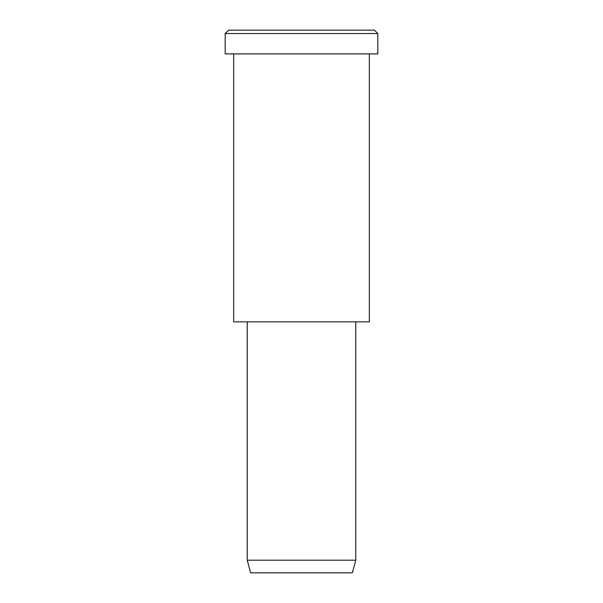 <?xml version="1.0" encoding="UTF-8"?>
<svg xmlns="http://www.w3.org/2000/svg" width="603" height="603" viewBox="0 0 603 603"><rect width="100%" height="100%" fill="white"/><g stroke="black" fill="none" stroke-linecap="round" stroke-linejoin="round"><path stroke-width="0.9" d="M377.817 53.893L225.183 53.893L377.817 53.893L377.817 33.542L374.425 30.15L228.575 30.15L374.425 30.15L377.817 33.542L225.183 33.542L377.817 33.542L225.183 33.542L377.817 33.542L377.817 53.893L263.345 53.893M355.77 560.195L352.378 572.85L250.622 572.85L352.378 572.85L355.77 560.195L247.23 560.195L355.77 560.195L247.23 560.195L355.77 560.195L355.77 321.851L355.77 560.195M352.378 572.85L276.061 572.85M369.338 321.851L233.663 321.851L369.338 321.851L369.338 53.893L233.663 53.893L369.338 53.893L369.338 321.851L267.581 321.851M265.034 30.15L374.425 30.15M228.575 30.15L225.183 33.542L225.183 53.893M250.622 572.85L247.23 560.195L247.23 321.851M233.663 53.893L233.663 321.851"/></g></svg>
